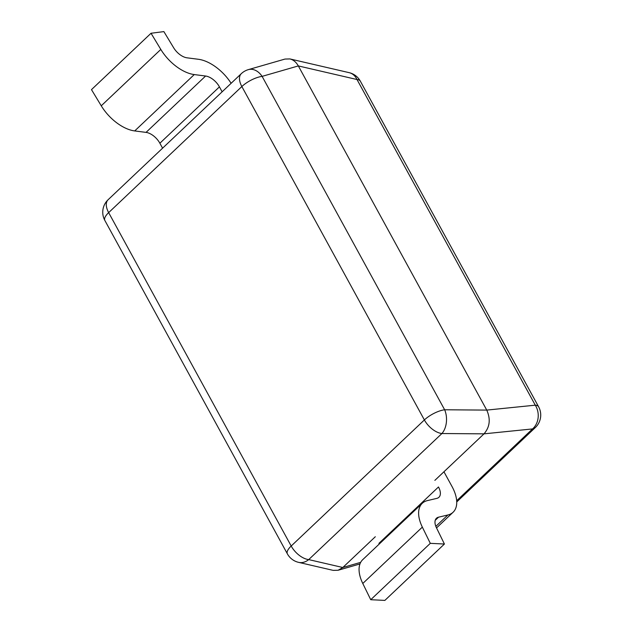 <?xml version="1.0" encoding="UTF-8"?>
<svg xmlns="http://www.w3.org/2000/svg" width="632" height="632" viewBox="0 0 632 632"><rect width="100%" height="100%" fill="white"/><g stroke="black" fill="none" stroke-linecap="round" stroke-linejoin="round"><path stroke-width="0.95" d="M375.313 536.734L342.813 567.504L308.708 559.604L441.902 433.528A17.175 10.886 -89.6 0 0 444.644 409.773L262.106 76.369L298.328 65.925L486.751 410.097C490.772 419.142 489.855 427.058 484.009 433.844L434.863 480.367M285 59.06L289.922 58.934C293.382 59.811 296.187 62.141 298.328 65.925L357.001 79.521L535.288 405.175A17.175 14.662 84.2 0 1 532.547 428.923L456.675 500.742M360.675 562.354L342.813 567.504L338.136 570.246L333.214 570.38M249.316 69.386A17.175 17.175 0 0 0 241.305 73.66A17.175 9.385 46.6 0 0 241.851 86.544L424.38 419.948L291.194 546.024L108.657 212.621L241.851 86.544A17.175 6.233 -28.7 0 1 262.106 76.369A17.175 12.395 -106.1 0 0 248.866 69.496M430.297 543.338L370.747 599.713L384.864 600.4L444.422 544.026L430.297 543.338L422.342 527.12A34.357 18.77 -133.4 0 1 422.263 503.309A34.357 18.77 -133.4 0 1 427.493 500.576L436.831 498.379A13.746 7.513 46.6 0 0 438.924 497.281A13.746 7.513 46.6 0 0 438.482 486.98L378.931 543.346A13.746 7.513 46.6 0 1 379.279 544.002M370.747 599.713L362.784 583.486A34.357 18.77 -133.4 0 1 362.713 559.683L422.263 503.309M222.132 91.806L219.43 86.861A13.746 7.513 46.6 0 0 205.597 76.022L194.261 74.568A34.357 18.77 -133.4 0 1 160.812 49.422L151.032 33.259L163.87 31.6L173.65 47.763A13.746 7.513 46.6 0 0 187.025 57.82L198.361 59.274A34.357 18.77 -133.4 0 1 231.122 83.298M162.582 148.172L159.872 143.235A13.746 7.513 46.6 0 0 146.047 132.388L134.711 130.935A34.357 18.77 -133.4 0 1 101.254 105.797L91.482 89.633L151.032 33.259M443.941 471.772L451.998 486.49A34.357 18.77 -133.4 0 1 453.089 512.252A34.357 18.77 -133.4 0 1 447.859 514.985L438.529 517.189A13.746 7.513 46.6 0 0 436.436 518.279A13.746 7.513 46.6 0 0 436.467 527.807L444.422 544.026M538.614 406.787A17.175 17.175 0 0 1 535.359 427.516A17.175 9.385 46.6 0 1 532.547 428.923L484.009 433.844L441.902 433.528A17.175 9.385 46.6 0 1 424.38 419.948A17.175 6.233 151.3 0 1 444.644 409.773L486.751 410.097L535.288 405.175A17.175 6.233 151.3 0 1 538.614 406.787L360.327 81.141A17.175 17.175 0 0 0 349.141 72.656L290.459 59.06M349.141 72.656A17.175 13.153 -77 0 1 357.001 79.521A17.175 6.233 -28.7 0 1 360.327 81.141M308.708 559.604A17.175 9.385 -133.4 0 1 291.194 546.024A17.175 6.233 151.3 0 0 287.386 553.869A17.175 17.175 0 0 0 298.581 562.354A17.175 13.153 -77 0 0 308.708 559.604M108.657 212.621A17.175 9.385 -133.4 0 1 108.112 199.736A17.175 17.175 0 0 0 104.857 220.457A17.175 6.233 -28.7 0 1 108.657 212.621M362.784 583.486L422.342 527.12M159.872 143.235L219.43 86.861M146.047 132.388L205.597 76.022M134.711 130.935L194.261 74.568M101.254 105.797L160.812 49.422M435.835 526.369L447.859 514.985M435.227 520.31L438.529 517.189M338.57 570.127L359.956 563.957M535.359 427.516L456.738 501.934M284.566 59.187L248.352 69.631M298.581 562.354L332.677 570.254M241.305 73.66L108.112 199.736M104.857 220.457L287.386 553.869M436.53 527.933L453.089 512.252"/></g></svg>
